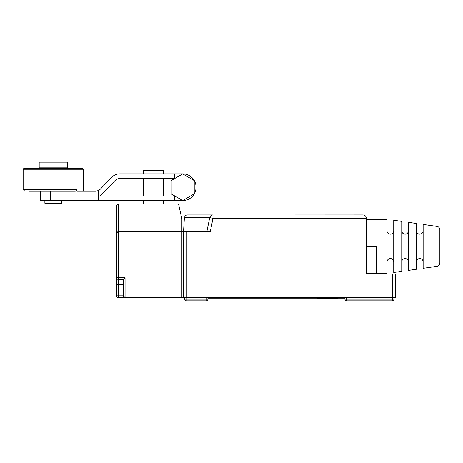 <?xml version="1.0" encoding="UTF-8"?>
<svg xmlns="http://www.w3.org/2000/svg" width="463" height="463" viewBox="0 0 463 463"><rect width="100%" height="100%" fill="white"/><g stroke="black" fill="none" stroke-linecap="round" stroke-linejoin="round"><path stroke-width="0.69" d="M117.012 232.056L118.383 231.332L118.383 277.783L116.717 277.783A1.673 1.673 0 0 0 118.383 279.449L123.401 279.449L123.401 295.828L125.068 297.495L118.383 297.495L118.383 295.828L116.717 295.828L116.826 232.409M123.401 279.449L125.068 277.783L125.068 297.495L395.743 297.495L395.743 274.108L362.992 274.108L362.992 218.299L366.337 218.299L366.337 274.108M207.939 297.495L207.939 299.167L206.272 299.167L206.272 300.84A1.673 1.673 0 0 0 207.939 299.167A1.673 1.673 0 0 1 206.272 300.84L186.219 300.84A1.673 1.673 0 0 1 184.552 299.167L184.552 297.495M212.349 215.023L362.992 214.959A3.339 3.339 0 0 1 366.337 218.299A3.339 3.339 0 0 0 362.992 214.959L362.992 218.299L213.009 218.299L210.352 231.332L183.551 231.332L184.419 217.633C185.102 215.781 186.195 214.89 187.694 214.959L213.009 214.959L187.694 214.959M116.717 231.836L116.717 233.005L118.383 231.332L183.551 231.332L183.551 297.495M118.383 231.332L118.383 203.934L116.717 205.601L116.717 277.783A1.673 1.673 0 0 0 118.383 279.449A1.673 1.673 0 0 1 116.717 277.783M181.878 297.495L181.878 218.97L178.533 203.934L118.383 203.934L116.717 205.601L116.717 223.982M123.505 296.413L123.887 297.009L123.505 296.413M116.717 295.828A1.673 1.673 0 0 0 118.383 297.495A1.673 1.673 0 0 1 116.717 295.828M163.497 195.913L163.497 178.533M163.497 203.934L163.497 200.589M143.449 203.934L143.449 200.589M143.449 195.913L143.449 178.533M174.36 200.589L182.711 200.589A13.369 13.369 0 0 0 196.081 187.226A13.369 13.369 0 0 0 182.711 173.856L119.882 173.856A11.361 11.361 0 0 0 111.693 177.346L100.309 189.182A6.685 6.685 0 0 1 98.335 190.6L98.335 200.589L174.36 200.589L174.36 195.913L100.326 195.913L115.061 180.587A6.685 6.685 0 0 1 119.882 178.533L174.36 178.533L174.36 173.856M143.588 173.856L143.588 170.517L163.358 170.517L163.358 173.856M50.38 191.236L50.38 200.589L40.692 200.589L40.692 191.236M50.38 200.589L98.335 200.589M61.579 200.589L61.579 203.263L44.87 203.263L44.87 200.589M174.707 178.533L174.36 178.533M174.696 195.913L174.36 195.913M171.188 193.893L182.723 200.537L194.246 193.87L194.234 180.558L182.7 173.909L171.177 180.582L171.188 193.893M171.188 189.205A11.697 11.697 0 0 1 171.183 185.264M98.335 190.6L95.494 191.236L77.003 191.236L77.003 189.564C76.927 190.553 76.326 191.109 75.203 191.236L28.995 191.236M83.299 191.236L83.299 169.846A1.673 1.673 0 0 0 81.627 168.179L24.823 168.179A1.673 1.673 0 0 0 23.15 169.846L83.299 169.846M77.003 189.564L23.15 189.564L23.15 169.846M59.906 168.179L59.906 167.843M46.543 168.179L46.543 167.843M67.257 167.843L39.187 167.843L39.187 162.16L67.257 162.16L67.257 167.843M394.071 297.495L394.071 299.167A1.673 1.673 0 0 1 392.398 300.84L346.619 300.84A1.673 1.673 0 0 1 344.947 299.167L344.947 297.495M392.398 300.84L392.398 299.167L346.619 299.167L346.619 300.84A1.673 1.673 0 0 1 344.947 299.167L346.619 299.167L346.619 297.495M210.04 216.765A3.339 3.339 0 0 1 210.509 216.088L210.04 216.765M211.07 215.579A3.339 3.339 0 0 1 211.695 215.231L211.07 215.579M206.938 231.332L209.733 217.633L206.938 231.332M213.009 214.959A3.339 3.339 0 0 0 209.733 217.633L213.009 218.299L213.009 214.959M366.337 246.368L376.361 246.368L376.361 273.436L366.337 273.436M376.361 273.436L387.051 273.436L387.051 219.306L366.337 219.306M393.735 261.908A3.339 3.339 180 0 0 390.396 258.568A3.339 3.339 180 0 0 387.051 261.908M393.735 230.834A3.339 3.339 0 0 1 390.396 234.174A3.339 3.339 0 0 1 387.051 230.834M393.735 272.487L393.735 220.255L401.757 221.395L401.757 271.341L393.735 272.487M416.457 223.49L408.441 222.35L408.441 270.392L416.457 269.252L416.457 223.49M436.979 266.329L423.141 268.297L423.141 224.445L436.979 226.413A3.339 3.339 0 0 1 439.85 229.723L439.85 263.019A3.339 3.339 180 0 1 436.979 266.329L436.979 226.413M408.441 261.908A3.339 3.339 180 0 0 405.096 258.568A3.339 3.339 180 0 0 401.757 261.908M408.441 230.834A3.339 3.339 0 0 1 405.096 234.174A3.339 3.339 0 0 1 401.757 230.834M423.141 261.908A3.339 3.339 180 0 0 419.802 258.568A3.339 3.339 180 0 0 416.457 261.908M423.141 230.834A3.339 3.339 0 0 1 419.802 234.174A3.339 3.339 0 0 1 416.457 230.834M186.219 300.84A1.673 1.673 0 0 1 184.552 299.167A1.673 1.673 0 0 0 186.219 300.84L186.219 297.495M212.957 297.495L212.957 298.166L207.939 298.166M246.368 297.495L246.368 298.166L212.957 298.166M344.947 298.166L337.261 298.166M320.552 298.166L246.368 298.166M337.261 297.495L337.261 298.502L317.213 298.502L317.213 298.166M116.717 284.467L118.383 284.467L118.383 277.783L125.068 277.783M123.401 295.828L118.383 295.828L118.383 284.467L123.401 284.467M394.071 299.167L392.398 299.167L392.398 274.108M186.89 231.332L186.89 297.495M362.992 214.959A3.339 3.339 0 0 1 366.337 218.299M184.419 217.633L209.733 217.633M184.552 299.167L206.272 299.167L206.272 297.495M23.15 189.564L24.823 191.236M320.552 297.495L320.552 298.502"/></g></svg>
